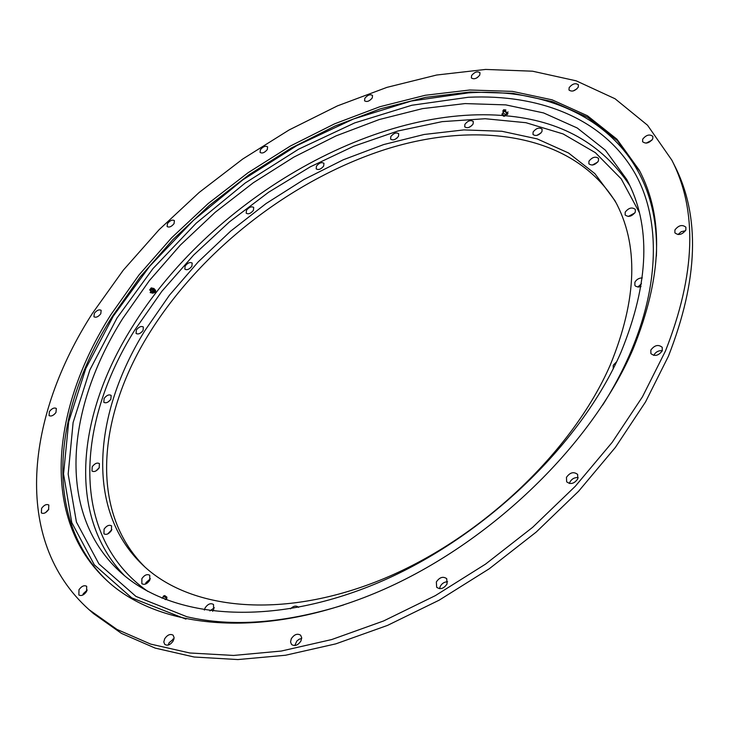 <?xml version="1.0" encoding="UTF-8"?>
<svg xmlns="http://www.w3.org/2000/svg" width="729" height="729" viewBox="0 0 729 729"><rect width="100%" height="100%" fill="white"/><g stroke="black" fill="none" stroke-linecap="round" stroke-linejoin="round"><path stroke-width="1.09" d="M628.343 216.449L634.859 212.932M625.2 212.139C628.662 207.811 632.043 206.899 635.342 209.423L635.269 212.194C631.815 216.531 628.434 217.452 625.127 214.937L625.2 212.139M592.367 165.055L597.734 162.075M588.968 161.173C592.294 157.09 595.484 156.17 598.536 158.412L598.427 161C595.11 165.082 591.921 166.012 588.859 163.779L588.968 161.173M536.826 135.421L540.982 132.997M533.127 131.94C536.289 128.113 539.269 127.183 542.084 129.151L541.939 131.657C538.786 135.485 535.806 136.423 532.981 134.464L533.127 131.94M468.938 127.402L471.882 125.57M464.902 124.313C467.89 120.704 470.688 119.775 473.285 121.506L473.103 124.012C470.123 127.611 467.325 128.559 464.719 126.828L464.902 124.313M395.246 139.248L396.986 138.091M390.817 136.551C393.66 133.134 396.284 132.195 398.708 133.735L398.49 136.305C395.656 139.731 393.022 140.67 390.598 139.139L390.817 136.551M316.432 166.148C319.147 162.868 321.653 161.929 323.931 163.314L323.685 166.021C320.97 169.301 318.473 170.249 316.186 168.864L316.432 166.148M246.475 210.289C249.099 207.1 251.505 206.143 253.692 207.437L253.419 210.326C250.794 213.515 248.389 214.481 246.202 213.196L246.475 210.289M185.139 265.985C187.69 262.832 190.041 261.866 192.183 263.087L191.882 266.231C189.33 269.384 186.979 270.359 184.838 269.147L185.139 265.985M140.752 332.861L142.237 331.558M136.369 329.973C138.893 326.811 141.216 325.827 143.358 327.011L143.057 330.465C140.533 333.627 138.209 334.62 136.068 333.445L136.369 329.973M108.138 401.952L110.589 399.656M104.11 398.453C106.616 395.236 108.967 394.216 111.145 395.4L110.863 399.228C108.357 402.454 106.006 403.474 103.819 402.299L104.11 398.453M95.991 470.916L99.326 467.599M92.209 466.76C94.734 463.444 97.139 462.396 99.408 463.608L99.18 467.854C96.656 471.18 94.251 472.237 91.972 471.025L92.209 466.76M107.71 533.947L111.883 529.591M104.083 529.117C106.653 525.645 109.15 524.561 111.573 525.855L111.428 530.521C108.858 534.002 106.361 535.095 103.937 533.81L104.083 529.117M145.39 584.102L146.046 582.535L150.384 578.762M141.873 578.616C144.515 574.944 147.14 573.832 149.755 575.263L149.737 580.32C147.103 583.993 144.47 585.114 141.854 583.701L141.873 578.616M209.897 610.902L214.344 607.786M204.357 610.082L205.113 607.886C207.856 603.976 210.654 602.837 213.515 604.478L213.633 609.799L212.64 611.257M290.461 608.824C293.386 605.954 296.02 605.38 298.361 607.102L298.589 607.366M637.857 287.026L641.465 283.699M641.019 286.543L638.303 287.053L635.679 286.269L634.877 285.376L634.895 282.26C636.472 279.462 638.932 278.004 642.276 277.877M613.235 368.683L613.253 365.238L616.643 361.739M122.809 318.382L149.327 280.656L180.373 245.072L215.255 212.257L253.3 182.76L293.796 157.136L336.023 135.895L379.208 119.556L422.528 108.621L465.066 103.582L505.789 104.885L543.588 112.931L577.222 127.985L605.38 150.174L626.712 179.398C651.307 224.988 649.411 282.579 621.017 352.171C580.63 445.528 480.438 540.918 373.84 584.54C267.087 628.28 168.663 617.709 119.119 570.907C55.65 511.548 66.795 406.992 122.809 318.382M144.77 566.852C88.856 511.129 98.096 416.049 148.488 334.593C200.238 250.758 290.789 179.972 384.958 149.554C478.607 119.738 574.853 134.2 616.287 203.181M610.255 365.019C637.319 298.936 638.877 244.151 614.939 200.666L594.855 173.611L568.511 152.972L537.118 138.875L501.853 131.266L463.854 129.908L424.141 134.473L383.682 144.561L343.332 159.751L303.893 179.571L266.094 203.537L230.637 231.157L198.188 261.921L169.392 295.263L144.916 330.601C93.649 413.124 84.637 509.626 142.674 564.911C188.993 609.544 280.82 620.142 380.046 580.202C479.126 540.353 572.32 452.226 610.255 365.019M646.149 143.148L651.954 140.141M642.696 139.175C646.222 134.865 649.612 133.936 652.865 136.378L652.756 138.893C649.229 143.203 645.839 144.142 642.586 141.708L642.696 139.175M573.122 90.979L576.958 88.847M569.149 87.635C572.429 83.717 575.509 82.769 578.407 84.792L578.252 87.161C574.971 91.089 571.882 92.045 568.985 90.022L569.149 87.635M476.374 78.121L477.759 77.283M471.572 75.57C474.597 71.98 477.404 71.023 479.983 72.709L479.773 75.069C476.748 78.668 473.941 79.625 471.362 77.948L471.572 75.57M364.81 98.315C367.626 94.98 370.204 94.023 372.537 95.453L372.282 97.923C369.457 101.267 366.887 102.233 364.555 100.802L364.81 98.315M260.39 149.727C263.051 146.556 265.456 145.6 267.616 146.857L267.315 149.536C264.654 152.716 262.249 153.682 260.08 152.425L260.39 149.727M167.47 223.539C170.03 220.45 172.336 219.475 174.404 220.623L174.067 223.621C171.506 226.719 169.192 227.694 167.123 226.555L167.47 223.539M94.323 313.333C96.82 310.235 99.108 309.233 101.158 310.335L100.793 313.752C98.287 316.86 96.009 317.862 93.95 316.769L94.323 313.333M53.9 414.701L55.413 413.225M49.399 411.584C51.896 408.404 54.21 407.365 56.333 408.468L55.987 412.423C53.481 415.612 51.176 416.66 49.053 415.566L49.399 411.584M45.572 512.605L48.807 509.197M41.617 508.304C44.159 504.951 46.565 503.857 48.843 505.024L48.57 509.607C46.036 512.961 43.631 514.063 41.353 512.906L41.617 508.304M82.687 595.11L83.352 593.643L87.243 590.053M78.969 589.743C81.593 586.134 84.163 584.977 86.687 586.289L86.587 591.501C83.963 595.119 81.393 596.276 78.869 594.982L78.969 589.743M168.29 645.037L169.092 642.759L174.04 638.613M164.69 638.75C167.442 634.804 170.258 633.619 173.119 635.187L174.113 637.629L173.238 640.864C170.486 644.819 167.679 646.012 164.809 644.463L163.797 642.003L164.69 638.75M294.762 645.557L296.84 641.037L299.136 639.224L301.688 638.431M291.29 638.75C294.252 634.403 297.368 633.228 300.649 635.223L301.697 637.757L300.949 640.973C297.997 645.32 294.881 646.505 291.591 644.536L290.534 641.985L291.29 638.75M439.596 588.677L440.188 586.499C441.92 583.364 444.398 581.806 447.633 581.806M436.343 581.952C439.596 577.231 443.059 576.138 446.731 578.671L447.05 583.947C443.815 588.677 440.352 589.779 436.671 587.273L436.343 581.952M569.44 483.491L569.832 482.252C571.718 478.871 574.507 477.322 578.188 477.613M566.451 477.358C570.005 472.401 573.723 471.426 577.623 474.415L577.815 478.807C574.27 483.764 570.552 484.758 566.652 481.787L566.451 477.358M678.016 234.556L681.25 231.685L685.497 230.738M674.926 229.927C678.635 225.252 682.289 224.35 685.889 227.202L685.852 230.063C682.144 234.747 678.48 235.667 674.881 232.824L674.926 229.927M653.758 355.406L653.831 355.223C655.699 351.925 658.524 350.403 662.324 350.667M650.842 350.057C654.569 345.127 658.36 344.216 662.214 347.314L662.26 350.813C658.533 355.743 654.742 356.672 650.897 353.583L650.842 350.057M173.848 639.424L172.837 639.078M665.459 351.023L642.449 396.822L612.169 442.366L575.254 486.316L532.644 527.322L485.523 564.128L435.313 595.648L383.527 620.99L331.686 639.561L281.266 651.052L233.599 655.444L189.777 652.984L150.693 644.108L116.986 629.437L89.047 609.672C11.19 539.989 26.39 415.767 92.528 313.215L123.292 270.177L159.104 229.699L199.181 192.438L242.775 158.986L289.131 129.944L337.454 105.878L386.935 87.371L436.653 75.023L485.569 69.437L532.525 71.196L576.183 80.828L615.057 98.761L647.516 125.215L671.846 160.161C697.735 210.699 695.612 274.323 665.459 351.023M671.846 160.161L674.498 165.428C700.423 216.03 698.391 279.626 668.42 356.217L645.529 401.943L615.394 447.387L578.635 491.218L536.179 532.097L489.232 568.784L439.177 600.167L387.536 625.391L335.832 643.853L285.531 655.243L237.936 659.563L194.178 657.02L155.131 648.09L121.424 633.373L93.467 613.572L89.047 609.672M107.892 581.478C41.052 518.738 53.618 408.714 112.558 316.094L140.36 276.765L172.837 239.695L209.278 205.505L248.981 174.787L291.226 148.069L335.276 125.907L380.356 108.831L425.608 97.358L470.087 92.018L512.733 93.294L552.372 101.613L587.692 117.314L617.317 140.542L639.789 171.233M111.054 314.436L138.966 274.997L171.579 237.827L208.166 203.555L248.015 172.764L290.415 146L334.62 123.812L379.836 106.726L425.217 95.28L469.786 90.004L512.496 91.389L552.154 99.855L587.437 115.747L616.953 139.212L639.233 170.158C664.283 217.315 662.251 276.892 633.136 348.89C591.237 446.658 486.289 547.206 374.378 593.433C262.303 639.789 159.059 629.109 106.999 580.667C39.211 518.137 51.732 407.493 111.054 314.436M185.931 619.131L131.676 597.835L94.323 564.829L71.752 522.529L63.551 473.95L68.69 421.827L85.785 368.555L113.296 316.14L149.664 266.276L193.367 220.404L242.921 179.79L296.831 145.609L353.529 118.982L411.338 101.039L468.364 92.875C571.354 85.958 660.893 143.267 656.392 256.271M343.587 604.952C284.346 623.35 232.123 627.277 186.925 616.752L135.922 596.395L98.898 563.854L76.436 522.101L68.171 474.096L73.11 422.565L89.895 369.858L117.023 317.981L152.953 268.627L196.174 223.211L245.199 183.015L298.544 149.217L354.659 122.919L411.858 105.249L468.264 97.276C539.806 93.831 604.213 118.69 635.542 174.331C666.324 229.963 658.369 317.452 602.628 405.151M165.547 599.63L162.767 597.671M166.804 598.482L163.433 596.085L164.672 595.557L166.886 597.115L166.813 598.454L165.565 599.639M154.302 289.331L154.147 288.566L151.213 287.891L149.609 289.987L150.42 290.188L150.939 292.757L153.063 293.222L153.482 292.675M154.147 288.566L153.336 288.356M152.962 292.384L151.103 291.29L151.131 290.315L152.261 288.912L153.737 289.34M152.033 288.092L150.42 290.188M153.172 292.265L152.352 291.39L152.643 290.024L153.865 289.55M155.14 292.22L154.138 292.776L152.926 291.673L154.958 289.568L155.578 290.516M155.696 290.862L155.304 292.101L153.956 291.627L154.557 290.233L155.696 290.862M154.922 291.691L154.739 290.798L154.922 291.691M150.939 292.757L150.128 292.548M505.862 114.435L507.256 114.581L507.338 112.904L505.161 110.99L505.88 109.97L503.63 109.742L502.91 110.753L503.119 112.685M507.338 112.904L508.058 111.883M503.365 111.838L504.887 111.428L506.773 113.241L504.787 116.039L503.867 116.339L502.044 115.027L503.867 116.339M505.161 110.99L502.91 110.753M502.017 114.152L505.006 115.92M503.019 115.793L503.092 115.237L503.238 115.875M503.019 113.059L505.598 114.417M507.256 114.581L507.976 113.56M639.251 212.367L621.245 178.897L595.374 152.662L563.125 133.936L525.928 122.7L485.168 118.727L442.138 121.643L397.97 130.983L353.729 146.219L310.335 166.813L268.664 192.201L229.507 221.807L193.659 255.05L161.865 291.29L134.892 329.863C75.916 423.613 69.419 536.179 147.814 591.401M124.367 575.536C66.166 515.121 77.721 414.09 131.548 328.068C208.312 202.589 370.323 105.432 502.19 115.464M505.188 115.72C560.519 120.394 602.081 143.704 629.856 185.658M162.767 597.643L163.414 596.103M162.786 597.634L162.038 598.208M152.334 291.263L154.138 292.776M152.643 290.024L154.958 289.568M502.044 115.064L502.017 114.098M503.356 112.749L502.053 113.852M503.074 112.849L503.393 111.692"/></g></svg>
